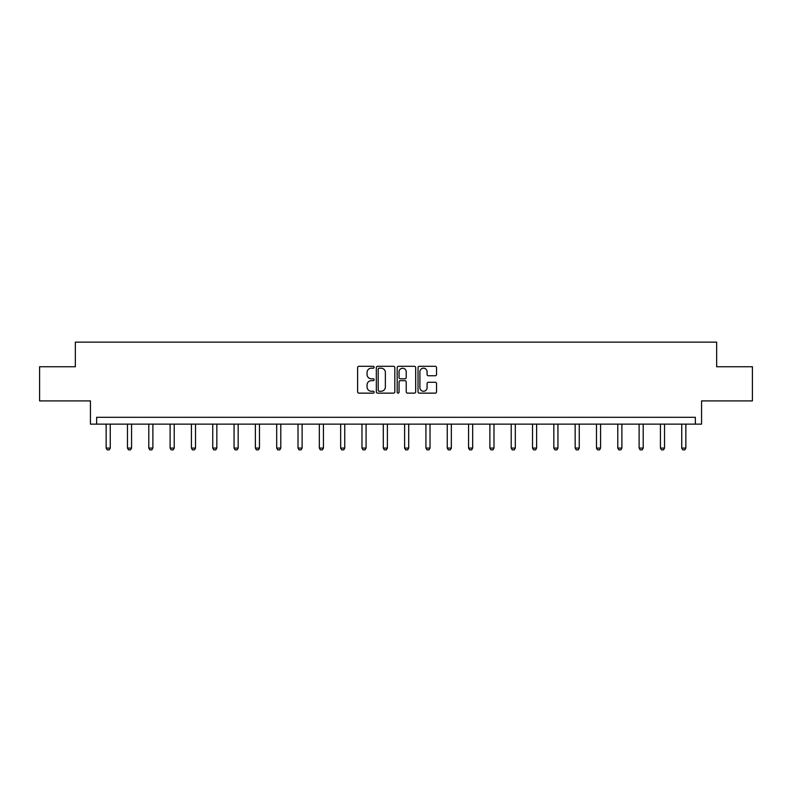 <?xml version="1.0" encoding="UTF-8"?>
<svg xmlns="http://www.w3.org/2000/svg" width="792" height="792" viewBox="0 0 792 792"><rect width="100%" height="100%" fill="white"/><g stroke="black" fill="none" stroke-linecap="round" stroke-linejoin="round"><path stroke-width="1.19" d="M374.131 367.25A0.941 0.941 0 0 0 373.2 366.31L358.944 366.31A1.337 1.337 0 0 0 357.608 367.656L357.608 391.793A1.337 1.337 0 0 0 358.944 393.139L373.2 393.139A0.941 0.941 0 0 0 374.131 392.198A0.941 0.941 0 0 0 373.2 391.258L371.349 391.258A4.297 4.297 0 0 1 367.062 386.971L367.062 384.952A4.297 4.297 0 0 1 371.349 380.665L373.2 380.665A0.941 0.941 0 0 0 374.131 379.724A0.941 0.941 0 0 0 373.2 378.784L371.349 378.784A4.297 4.297 0 0 1 367.062 374.497L367.062 372.478A4.297 4.297 0 0 1 371.349 368.191L373.2 368.191A0.941 0.941 0 0 0 374.131 367.25M39.6 366.745L39.6 400.91L90.436 400.91L90.436 424.136L701.563 424.136L701.563 400.91L752.4 400.91L752.4 366.745L716.661 366.745L716.661 342.144L75.339 342.144L75.339 366.745L39.6 366.745M435.204 375.764A1.337 1.337 0 0 0 436.541 374.428L436.541 367.656A1.337 1.337 0 0 0 435.204 366.31L419.374 366.31A1.337 1.337 0 0 0 418.027 367.656L418.027 391.793A1.337 1.337 0 0 0 419.374 393.139L435.204 393.139A1.337 1.337 0 0 0 436.541 391.793L436.541 383.615A1.337 1.337 0 0 0 435.204 382.269L428.432 382.269A1.337 1.337 0 0 0 427.086 383.615L427.086 387.674A3.584 3.584 0 0 1 423.502 391.258A3.584 3.584 0 0 1 419.908 387.674L419.908 371.775A3.584 3.584 0 0 1 423.502 368.191A3.584 3.584 0 0 1 427.086 371.775L427.086 374.428A1.337 1.337 0 0 0 428.432 375.764L435.204 375.764M695.346 424.136L695.346 417.305L96.654 417.305L96.654 424.136M394.822 367.656A1.337 1.337 0 0 0 393.485 366.31L377.655 366.31A1.337 1.337 0 0 0 376.319 367.656L376.319 391.793A1.337 1.337 0 0 0 377.655 393.139L393.485 393.139A1.337 1.337 0 0 0 394.822 391.793L394.822 367.656M398.515 366.31L414.345 366.31A1.337 1.337 0 0 1 415.681 367.656L415.681 391.793A1.337 1.337 0 0 1 414.345 393.139L407.573 393.139A1.337 1.337 0 0 1 406.227 391.793L406.227 382.001A1.337 1.337 0 0 0 404.89 380.665L400.396 380.665A1.337 1.337 0 0 0 399.049 382.001L399.049 392.198A0.941 0.941 0 0 1 398.109 393.139A0.941 0.941 0 0 1 397.178 392.198L397.178 367.656A1.337 1.337 0 0 1 398.515 366.31M379.13 368.191A0.941 0.941 0 0 0 378.19 369.131L378.19 390.317A0.941 0.941 0 0 0 379.13 391.258L381.081 391.258A4.297 4.297 0 0 0 385.367 386.971L385.367 372.478A4.297 4.297 0 0 0 381.081 368.191L379.13 368.191M406.227 371.844A3.584 3.584 0 0 0 402.643 368.26A3.584 3.584 0 0 0 399.049 371.844L399.049 377.447A1.337 1.337 0 0 0 400.396 378.784L404.89 378.784A1.337 1.337 0 0 0 406.227 377.447L406.227 371.844M106.148 424.136L106.148 448.084L110.256 448.084L110.256 424.136M110.256 448.084L109.227 449.856L107.177 449.856L106.148 448.084M127.472 424.136L127.472 448.084L131.571 448.084L131.571 424.136M131.571 448.084L130.541 449.856L128.492 449.856L127.472 448.084M148.787 424.136L148.787 448.084L152.886 448.084L152.886 424.136M152.886 448.084L151.866 449.856L149.817 449.856L148.787 448.084M170.112 424.136L170.112 448.084L174.21 448.084L174.21 424.136M174.21 448.084L173.181 449.856L171.131 449.856L170.112 448.084M191.426 424.136L191.426 448.084L195.525 448.084L195.525 424.136M195.525 448.084L194.495 449.856L192.446 449.856L191.426 448.084M212.741 424.136L212.741 448.084L216.84 448.084L216.84 424.136M216.84 448.084L215.82 449.856L213.771 449.856L212.741 448.084M234.066 424.136L234.066 448.084L238.164 448.084L238.164 424.136M238.164 448.084L237.135 449.856L235.085 449.856L234.066 448.084M255.38 424.136L255.38 448.084L259.479 448.084L259.479 424.136M259.479 448.084L258.459 449.856L256.41 449.856L255.38 448.084M276.695 424.136L276.695 448.084L280.794 448.084L280.794 424.136M280.794 448.084L279.774 449.856L277.725 449.856L276.695 448.084M298.02 424.136L298.02 448.084L302.118 448.084L302.118 424.136M302.118 448.084L301.089 449.856L299.039 449.856L298.02 448.084M319.334 424.136L319.334 448.084L323.433 448.084L323.433 424.136M323.433 448.084L322.413 449.856L320.364 449.856L319.334 448.084M340.659 424.136L340.659 448.084L344.758 448.084L344.758 424.136M344.758 448.084L343.728 449.856L341.679 449.856L340.659 448.084M361.974 424.136L361.974 448.084L366.072 448.084L366.072 424.136M366.072 448.084L365.043 449.856L362.993 449.856L361.974 448.084M383.288 424.136L383.288 448.084L387.387 448.084L387.387 424.136M387.387 448.084L386.367 449.856L384.318 449.856L383.288 448.084M404.613 424.136L404.613 448.084L408.712 448.084L408.712 424.136M408.712 448.084L407.682 449.856L405.633 449.856L404.613 448.084M425.928 424.136L425.928 448.084L430.026 448.084L430.026 424.136M430.026 448.084L429.007 449.856L426.957 449.856L425.928 448.084M447.242 424.136L447.242 448.084L451.341 448.084L451.341 424.136M451.341 448.084L450.321 449.856L448.272 449.856L447.242 448.084M468.567 424.136L468.567 448.084L472.666 448.084L472.666 424.136M472.666 448.084L471.636 449.856L469.587 449.856L468.567 448.084M489.882 424.136L489.882 448.084L493.98 448.084L493.98 424.136M493.98 448.084L492.961 449.856L490.911 449.856L489.882 448.084M511.206 424.136L511.206 448.084L515.305 448.084L515.305 424.136M515.305 448.084L514.275 449.856L512.226 449.856L511.206 448.084M532.521 424.136L532.521 448.084L536.62 448.084L536.62 424.136M536.62 448.084L535.59 449.856L533.541 449.856L532.521 448.084M553.836 424.136L553.836 448.084L557.934 448.084L557.934 424.136M557.934 448.084L556.915 449.856L554.865 449.856L553.836 448.084M575.16 424.136L575.16 448.084L579.259 448.084L579.259 424.136M579.259 448.084L578.229 449.856L576.18 449.856L575.16 448.084M596.475 424.136L596.475 448.084L600.574 448.084L600.574 424.136M600.574 448.084L599.554 449.856L597.505 449.856L596.475 448.084M617.79 424.136L617.79 448.084L621.888 448.084L621.888 424.136M621.888 448.084L620.869 449.856L618.819 449.856L617.79 448.084M639.114 424.136L639.114 448.084L643.213 448.084L643.213 424.136M643.213 448.084L642.183 449.856L640.134 449.856L639.114 448.084M660.429 424.136L660.429 448.084L664.528 448.084L664.528 424.136M664.528 448.084L663.508 449.856L661.459 449.856L660.429 448.084M681.744 424.136L681.744 448.084L685.852 448.084L685.852 424.136M685.852 448.084L684.823 449.856L682.773 449.856L681.744 448.084"/></g></svg>
